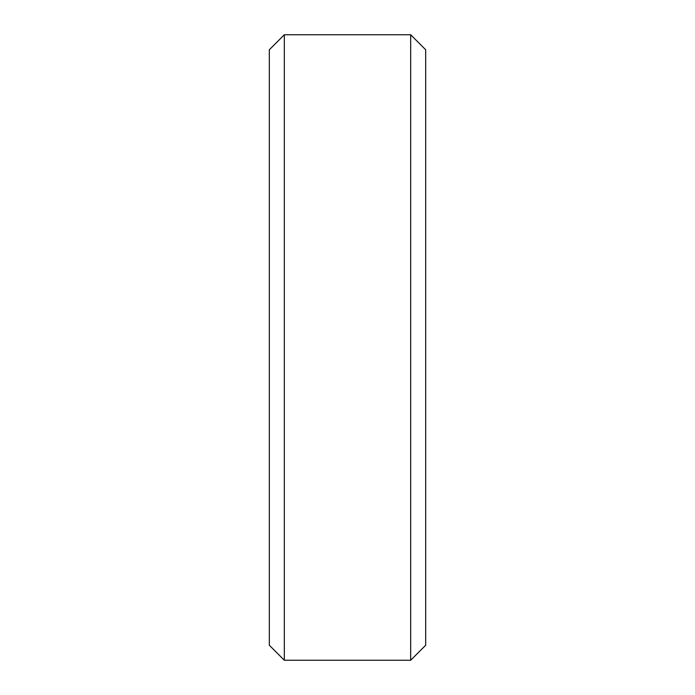 <?xml version="1.0" encoding="UTF-8"?>
<svg xmlns="http://www.w3.org/2000/svg" width="695" height="695" viewBox="0 0 695 695"><rect width="100%" height="100%" fill="white"/><g stroke="black" fill="none" stroke-linecap="round" stroke-linejoin="round"><path stroke-width="1.04" d="M269.312 49.762L284.325 34.75L269.312 49.762L269.312 645.238L284.325 660.25L269.312 645.238M284.325 34.75L410.676 34.75L284.325 34.75L284.325 660.25L410.676 660.25L425.688 645.238L410.676 660.25L284.325 660.25M410.676 34.75L425.688 49.762L410.676 34.75L410.676 660.25M425.688 49.762L425.688 645.238"/></g></svg>
